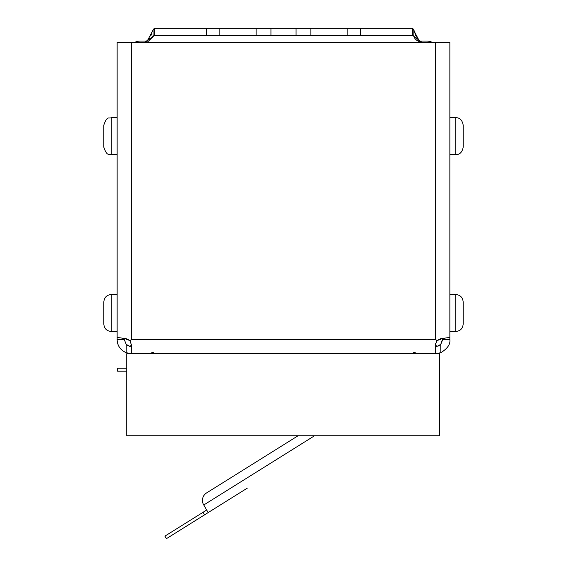 <?xml version="1.0" encoding="UTF-8"?>
<svg xmlns="http://www.w3.org/2000/svg" width="567" height="567" viewBox="0 0 567 567"><rect width="100%" height="100%" fill="white"/><g stroke="black" fill="none" stroke-linecap="round" stroke-linejoin="round"><path stroke-width="0.85" d="M419.382 41.065L412.684 28.35L413.882 30.023L415.583 35.225L419.162 41.108M146.917 41.667L153.026 30.086M439.439 339.094L437.037 340.852L435.662 339.484L437.037 340.852L435.662 339.484L131.338 339.484L129.963 340.852L126.172 338.719L117.142 337.393L117.142 339.484C117.277 345.587 120.289 349.995 126.172 352.702L126.25 344.431L127.603 345.516M438.085 339.853L440.616 339.484L440.616 338.754M126.299 338.74L126.384 339.484L128.348 339.484M436.81 340.625L435.662 339.484L131.338 339.484L129.963 340.852L131.338 344.594L129.963 340.852L126.172 338.719L117.142 337.393L117.142 42.546L144.776 42.546L117.142 42.546L117.142 339.484C117.277 345.558 120.289 349.967 126.172 352.702L126.25 344.431L130.19 346.487L131.338 344.977M440.828 338.719L449.858 337.393L440.828 338.719L437.037 340.852L435.697 343.956M436.59 346.423L435.662 344.977L436.81 346.487L440.75 344.417L442.763 338.435L442.763 339.484L449.858 339.484C450.531 344.176 447.519 348.585 440.828 352.702L435.662 353.68L437.037 353.61L435.662 352.724L435.662 344.594L435.662 352.724L437.037 353.61L435.662 353.68M129.007 346.189L130.19 346.487L126.25 344.431L124.237 339.484L117.142 339.484L124.237 339.484L126.25 344.431M129.198 353.517L126.172 352.702L131.338 353.68L126.172 352.702M438.121 353.461L439.418 353.17M124.237 338.435L124.237 339.484L124.237 338.435M129.963 353.61L131.338 352.724L131.338 344.594L131.338 352.724L129.963 353.61L131.338 353.68M435.662 344.977L436.569 346.416M437.986 346.189L440.75 344.431L440.828 352.702L440.75 344.431L442.763 339.484L449.858 339.484C450.531 344.176 447.519 348.585 440.828 352.702L437.037 353.61M152.417 31.667L153.047 30.03L153.047 36.288L153.047 30.03L154.252 28.35L154.252 35.445L154.252 28.35L206.608 28.35L206.608 35.445L154.252 35.445L144.776 42.546L449.858 42.546L449.858 339.484L449.858 42.546L422.153 42.546L412.684 35.445L154.252 35.445L148.001 41.604M154.252 28.35L412.684 28.35L347.826 28.35L347.826 35.445L360.392 35.445L360.392 28.35L270.934 28.35L270.934 35.445L206.608 35.445L206.608 28.35L296.066 28.35L296.066 35.445L270.934 35.445L270.934 28.35L154.252 28.35L412.684 28.35L412.684 35.445L360.392 35.445L360.392 28.35L412.684 28.35L413.882 30.023L413.882 36.288L413.882 30.023M435.662 343.971L437.037 340.852M149.596 38.358L144.776 42.546L422.153 42.546C417.425 41.384 414.668 39.293 413.882 36.288L412.684 35.445L412.684 28.35M310.858 35.445L296.066 35.445L296.066 28.35L347.826 28.35L347.826 35.445L310.858 35.445L310.858 28.35L310.858 35.445M150.73 36.019L151.559 33.977M206.551 492.95L298.086 435.747L206.551 492.95A8.732 8.732 0 0 0 203.773 504.984L208.146 512.603L166.457 538.65L164.891 536.141L206.579 510.094M208.146 512.603L247.425 488.052M204.609 514.808L227.154 500.725L204.609 514.808L203.043 512.299M126.774 371.187L117.589 371.187L117.589 368.231L126.774 368.231M439.382 435.747L439.382 353.68L126.774 353.68L126.774 435.747L439.382 435.747M432.727 42.546A14.196 14.196 0 0 0 426.419 41.065L419.112 41.065M147.618 41.065L140.581 41.065A14.196 14.196 0 0 0 134.273 42.546M463.168 136.151L463.168 147.243C462.218 152.211 459.759 154.678 455.776 154.635L455.776 117.667C459.759 117.631 462.218 120.091 463.168 125.059L463.168 136.151M463.168 139.851L463.168 143.543M449.858 294.528L455.776 294.528C460.269 294.968 462.729 297.427 463.168 301.92L463.168 324.104C462.729 328.591 460.269 331.057 455.776 331.497C460.269 331.057 462.729 328.591 463.168 324.104M463.168 313.012L463.168 320.405M117.142 154.635L111.224 154.635C109.006 153.218 107.312 157.321 103.832 147.243L103.832 125.059C107.312 114.981 109.006 119.091 111.224 117.667C109.006 119.091 107.312 114.981 103.832 125.059M117.142 331.497L111.224 331.497C106.731 331.057 104.271 328.591 103.832 324.104L103.832 301.92C104.271 297.427 106.731 294.968 111.224 294.528C106.731 294.968 104.271 297.427 103.832 301.92M103.832 320.405L103.832 305.62M103.832 143.543L103.832 128.759M131.338 339.484L131.338 42.546L131.338 339.484M435.662 42.546L435.662 339.484L435.662 42.546M219.174 35.445L219.174 28.35L219.174 35.445M256.142 28.35L256.142 35.445L256.142 28.35M314.565 435.747L203.773 504.984M463.168 301.92C462.729 297.427 460.269 294.968 455.776 294.528L455.776 331.497L449.858 331.497M103.832 324.104C104.271 328.591 106.731 331.057 111.224 331.497L111.224 294.528L117.142 294.528M103.832 147.243C107.312 157.321 109.006 153.218 111.224 154.635L111.224 117.667L117.142 117.667M413.187 352.157L418.29 353.68M153.813 352.157L148.71 353.68M435.662 344.594L435.662 343.581M449.858 117.667L455.776 117.667M449.858 154.635L455.776 154.635"/></g></svg>
